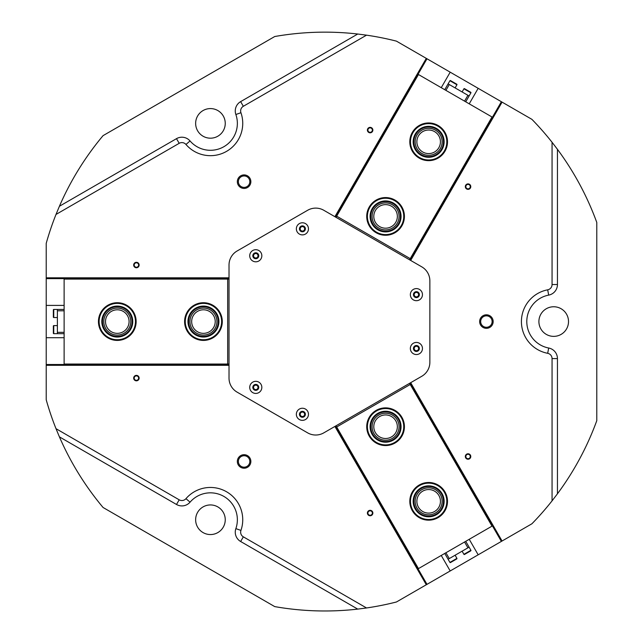 <?xml version="1.0" encoding="UTF-8"?>
<svg xmlns="http://www.w3.org/2000/svg" width="643" height="643" viewBox="0 0 643 643"><rect width="100%" height="100%" fill="white"/><g stroke="black" fill="none" stroke-linecap="round" stroke-linejoin="round"><path stroke-width="0.96" d="M244.099 174.912A6.768 6.768 0 0 0 237.331 181.672A6.768 6.768 0 0 0 244.099 188.439A6.768 6.768 0 0 0 250.858 181.672A6.768 6.768 0 0 0 244.099 174.912M244.099 175.949A5.723 5.723 0 0 0 238.376 181.672A5.723 5.723 0 0 0 244.099 187.394A5.723 5.723 0 0 0 249.822 181.672A5.723 5.723 0 0 0 244.099 175.949M244.099 454.697A6.768 6.768 0 0 0 237.331 461.457A6.768 6.768 0 0 0 244.099 468.225A6.768 6.768 0 0 0 250.858 461.457A6.768 6.768 0 0 0 244.099 454.697M244.099 455.734A5.723 5.723 0 0 0 238.376 461.457A5.723 5.723 0 0 0 244.099 467.18A5.723 5.723 0 0 0 249.822 461.457A5.723 5.723 0 0 0 244.099 455.734M486.397 314.805A6.768 6.768 0 0 0 479.638 321.564A6.768 6.768 0 0 0 486.397 328.332A6.768 6.768 0 0 0 493.165 321.564A6.768 6.768 0 0 0 486.397 314.805M486.397 315.842A5.723 5.723 0 0 0 480.675 321.564A5.723 5.723 0 0 0 486.397 327.287A5.723 5.723 0 0 0 492.12 321.564A5.723 5.723 0 0 0 486.397 315.842M468.056 183.898A2.725 2.725 0 0 0 465.331 186.623A2.725 2.725 0 0 0 468.056 189.355A2.725 2.725 0 0 0 470.78 186.623A2.725 2.725 0 0 0 468.056 183.898M468.056 184.404A2.218 2.218 0 0 0 465.837 186.623A2.218 2.218 0 0 0 468.056 188.849A2.218 2.218 0 0 0 470.274 186.623A2.218 2.218 0 0 0 468.056 184.404M370.135 127.362A2.725 2.725 0 0 0 367.402 130.087A2.725 2.725 0 0 0 370.135 132.812A2.725 2.725 0 0 0 372.86 130.087A2.725 2.725 0 0 0 370.135 127.362M370.135 127.869A2.218 2.218 0 0 0 367.909 130.087A2.218 2.218 0 0 0 370.135 132.313A2.218 2.218 0 0 0 372.353 130.087A2.218 2.218 0 0 0 370.135 127.869M370.135 510.317A2.725 2.725 0 0 0 367.402 513.042A2.725 2.725 0 0 0 370.135 515.766A2.725 2.725 0 0 0 372.86 513.042A2.725 2.725 0 0 0 370.135 510.317M370.135 510.823A2.218 2.218 0 0 0 367.909 513.042A2.218 2.218 0 0 0 370.135 515.26A2.218 2.218 0 0 0 372.353 513.042A2.218 2.218 0 0 0 370.135 510.823M468.056 453.781A2.725 2.725 0 0 0 465.331 456.506A2.725 2.725 0 0 0 468.056 459.231A2.725 2.725 0 0 0 470.78 456.506A2.725 2.725 0 0 0 468.056 453.781M468.056 454.288A2.218 2.218 0 0 0 465.837 456.506A2.218 2.218 0 0 0 468.056 458.724A2.218 2.218 0 0 0 470.274 456.506A2.218 2.218 0 0 0 468.056 454.288M136.412 262.304A2.725 2.725 0 0 0 133.68 265.029A2.725 2.725 0 0 0 136.412 267.753A2.725 2.725 0 0 0 139.137 265.029A2.725 2.725 0 0 0 136.412 262.304M136.412 262.81A2.218 2.218 0 0 0 134.186 265.029A2.218 2.218 0 0 0 136.412 267.247A2.218 2.218 0 0 0 138.631 265.029A2.218 2.218 0 0 0 136.412 262.81M136.412 375.375A2.725 2.725 0 0 0 133.68 378.1A2.725 2.725 0 0 0 136.412 380.825A2.725 2.725 0 0 0 139.137 378.1A2.725 2.725 0 0 0 136.412 375.375M136.412 375.882A2.218 2.218 0 0 0 134.186 378.1A2.218 2.218 0 0 0 136.412 380.326A2.218 2.218 0 0 0 138.631 378.1A2.218 2.218 0 0 0 136.412 375.882M56.005 214.44L59.413 206.258L176.503 138.655A10.77 10.77 0 0 1 190.047 140.954A26.926 26.926 0 0 0 235.86 114.502A10.77 10.77 0 0 1 240.643 101.626L357.733 34.023L366.526 35.164L243.335 106.288A5.385 5.385 0 0 0 240.94 112.726A32.311 32.311 0 0 1 185.964 144.466A5.385 5.385 0 0 0 179.196 143.317L56.005 214.44A289.414 289.414 0 0 0 46.216 243.351L46.216 364.509L64.123 364.509M366.526 607.965L357.733 609.106L240.643 541.502A10.77 10.77 0 0 1 235.86 528.626A26.926 26.926 0 0 0 190.047 502.175A10.77 10.77 0 0 1 176.503 504.474L59.413 436.87L56.005 428.688L179.196 499.812A5.385 5.385 0 0 0 185.964 498.663A32.311 32.311 0 0 1 240.94 530.403A5.385 5.385 0 0 0 243.335 536.841L366.526 607.965A289.414 289.414 0 0 0 396.45 601.985L478.175 554.805L469.229 539.3M302.411 411.576A2.725 2.725 0 0 0 299.686 414.301A2.725 2.725 0 0 0 302.411 417.026A2.725 2.725 0 0 0 305.136 414.301A2.725 2.725 0 0 0 302.411 411.576M302.411 412.075A2.218 2.218 0 0 0 300.193 414.301A2.218 2.218 0 0 0 302.411 416.519A2.218 2.218 0 0 0 304.637 414.301A2.218 2.218 0 0 0 302.411 412.075M255.785 384.651A2.725 2.725 0 0 0 253.053 387.375A2.725 2.725 0 0 0 255.785 390.1A2.725 2.725 0 0 0 258.51 387.375A2.725 2.725 0 0 0 255.785 384.651M255.785 385.157A2.218 2.218 0 0 0 253.559 387.375A2.218 2.218 0 0 0 255.785 389.602A2.218 2.218 0 0 0 258.004 387.375A2.218 2.218 0 0 0 255.785 385.157M255.785 253.029A2.725 2.725 0 0 0 253.053 255.753A2.725 2.725 0 0 0 255.785 258.478A2.725 2.725 0 0 0 258.51 255.753A2.725 2.725 0 0 0 255.785 253.029M255.785 253.535A2.218 2.218 0 0 0 253.559 255.753A2.218 2.218 0 0 0 255.785 257.972A2.218 2.218 0 0 0 258.004 255.753A2.218 2.218 0 0 0 255.785 253.535M302.411 226.103A2.725 2.725 0 0 0 299.686 228.836A2.725 2.725 0 0 0 302.411 231.56A2.725 2.725 0 0 0 305.136 228.836A2.725 2.725 0 0 0 302.411 226.103M302.411 226.609A2.218 2.218 0 0 0 300.193 228.836A2.218 2.218 0 0 0 302.411 231.054A2.218 2.218 0 0 0 304.637 228.836A2.218 2.218 0 0 0 302.411 226.609M416.399 291.914A2.725 2.725 0 0 0 413.674 294.647A2.725 2.725 0 0 0 416.399 297.371A2.725 2.725 0 0 0 419.123 294.647A2.725 2.725 0 0 0 416.399 291.914M416.399 292.42A2.218 2.218 0 0 0 414.18 294.647A2.218 2.218 0 0 0 416.399 296.865A2.218 2.218 0 0 0 418.625 294.647A2.218 2.218 0 0 0 416.399 292.42M416.399 345.765A2.725 2.725 0 0 0 413.674 348.49A2.725 2.725 0 0 0 416.399 351.215A2.725 2.725 0 0 0 419.123 348.49A2.725 2.725 0 0 0 416.399 345.765M416.399 346.264A2.218 2.218 0 0 0 414.18 348.49A2.218 2.218 0 0 0 416.399 350.708A2.218 2.218 0 0 0 418.625 348.49A2.218 2.218 0 0 0 416.399 346.264M553.703 336.369A14.805 14.805 0 0 1 538.898 321.564A14.805 14.805 0 0 1 553.703 306.759A14.805 14.805 0 0 1 568.516 321.564A14.805 14.805 0 0 1 553.703 336.369M210.446 534.558A14.805 14.805 0 0 1 195.641 519.745A14.805 14.805 0 0 1 210.446 504.94A14.805 14.805 0 0 1 225.251 519.745A14.805 14.805 0 0 1 210.446 534.558M210.446 138.189A14.805 14.805 0 0 1 195.641 123.384A14.805 14.805 0 0 1 210.446 108.579A14.805 14.805 0 0 1 225.251 123.384A14.805 14.805 0 0 1 210.446 138.189M357.733 34.023A289.414 289.414 0 0 0 274.738 36.522L103.073 135.633A289.414 289.414 0 0 0 59.413 206.258M552.064 500.849L552.064 358.593A5.385 5.385 0 0 0 547.683 353.304A32.311 32.311 0 0 1 547.683 289.824A5.385 5.385 0 0 0 552.064 284.536L552.064 142.288L557.449 149.329L557.449 284.536A10.77 10.77 0 0 1 548.688 295.113A26.926 26.926 0 0 0 548.688 348.016A10.77 10.77 0 0 1 557.449 358.593L557.449 493.8L552.064 500.849A289.414 289.414 0 0 1 531.922 523.772L478.175 554.805M552.064 142.288A289.414 289.414 0 0 0 531.922 119.357L450.196 72.177L441.251 87.681M450.196 72.177L396.45 41.144A289.414 289.414 0 0 0 366.526 35.164M502.079 541.004L410.676 382.698M426.301 58.376L334.899 216.691M56.005 428.688A289.414 289.414 0 0 1 46.216 399.777L46.216 364.509M334.899 426.446L426.301 584.752M46.216 365.312L229.021 365.312M59.413 436.87A289.414 289.414 0 0 0 103.073 507.496L274.738 606.606A289.414 289.414 0 0 0 357.733 609.106M557.449 493.8A289.414 289.414 0 0 0 596.784 420.675L596.784 222.454A289.414 289.414 0 0 0 557.449 149.329M410.676 260.439L502.079 102.124M64.123 305.409L46.216 305.409M46.216 337.72L64.123 337.72M441.251 555.456L450.196 570.96M469.229 103.828L478.175 88.324M229.021 277.816L46.216 277.816M297.17 225.806A6.06 6.06 0 0 0 299.381 234.076A6.06 6.06 0 0 0 307.659 231.858A6.06 6.06 0 0 0 305.441 223.587A6.06 6.06 0 0 0 297.17 225.806M299.847 227.349A2.958 2.958 0 0 0 300.932 231.4A2.958 2.958 0 0 0 304.975 230.315A2.958 2.958 0 0 0 303.89 226.264A2.958 2.958 0 0 0 299.847 227.349M250.537 252.723A6.06 6.06 0 0 0 252.755 261.002A6.06 6.06 0 0 0 261.026 258.783A6.06 6.06 0 0 0 258.808 250.505A6.06 6.06 0 0 0 250.537 252.723M253.213 254.274A2.958 2.958 0 0 0 254.298 258.317A2.958 2.958 0 0 0 258.349 257.232A2.958 2.958 0 0 0 257.264 253.189A2.958 2.958 0 0 0 253.213 254.274M411.158 345.46A6.06 6.06 0 0 0 413.377 353.73A6.06 6.06 0 0 0 421.647 351.52A6.06 6.06 0 0 0 419.429 343.241A6.06 6.06 0 0 0 411.158 345.46M413.835 347.011A2.958 2.958 0 0 0 414.92 351.054A2.958 2.958 0 0 0 418.963 349.969A2.958 2.958 0 0 0 417.886 345.926A2.958 2.958 0 0 0 413.835 347.011M411.158 291.617A6.06 6.06 0 0 0 413.377 299.887A6.06 6.06 0 0 0 421.647 297.669A6.06 6.06 0 0 0 419.429 289.398A6.06 6.06 0 0 0 411.158 291.617M413.835 293.16A2.958 2.958 0 0 0 414.92 297.211A2.958 2.958 0 0 0 418.963 296.126A2.958 2.958 0 0 0 417.886 292.075A2.958 2.958 0 0 0 413.835 293.16M250.537 384.345A6.06 6.06 0 0 0 252.755 392.624A6.06 6.06 0 0 0 261.026 390.405A6.06 6.06 0 0 0 258.808 382.135A6.06 6.06 0 0 0 250.537 384.345M253.213 385.896A2.958 2.958 0 0 0 254.298 389.939A2.958 2.958 0 0 0 258.349 388.854A2.958 2.958 0 0 0 257.264 384.811A2.958 2.958 0 0 0 253.213 385.896M297.17 411.271A6.06 6.06 0 0 0 299.381 419.549A6.06 6.06 0 0 0 307.659 417.331A6.06 6.06 0 0 0 305.441 409.052A6.06 6.06 0 0 0 297.17 411.271M299.847 412.822A2.958 2.958 0 0 0 300.932 416.865A2.958 2.958 0 0 0 304.975 415.78A2.958 2.958 0 0 0 303.89 411.737A2.958 2.958 0 0 0 299.847 412.822M229.021 264.988L229.021 378.148A16.155 16.155 0 0 0 237.098 392.134L307.635 432.86A16.155 16.155 0 0 0 323.791 432.86L421.784 376.276A16.155 16.155 0 0 0 429.862 362.29L429.862 280.838A16.155 16.155 0 0 0 421.784 266.853L323.791 210.277A16.155 16.155 0 0 0 307.635 210.277L237.098 250.995A16.155 16.155 0 0 0 229.021 264.988M435.399 130.119A13.495 13.495 0 0 0 416.961 135.054A13.495 13.495 0 0 0 421.904 153.492A13.495 13.495 0 0 0 440.334 148.549A13.495 13.495 0 0 0 435.399 130.119M434.539 131.606A11.775 11.775 0 0 0 418.448 135.914A11.775 11.775 0 0 0 422.764 152.005A11.775 11.775 0 0 0 438.856 147.689A11.775 11.775 0 0 0 434.539 131.606M392.326 204.723A13.495 13.495 0 0 0 373.888 209.666A13.495 13.495 0 0 0 378.831 228.096A13.495 13.495 0 0 0 397.261 223.161A13.495 13.495 0 0 0 392.326 204.723M391.466 206.21A11.775 11.775 0 0 0 375.375 210.526A11.775 11.775 0 0 0 379.683 226.617A11.775 11.775 0 0 0 395.775 222.301A11.775 11.775 0 0 0 391.466 206.21M492.602 117.323L410.821 258.968L410.242 258.631L492.016 116.994L493.125 117.629M418.456 74.524L336.683 216.161L336.096 215.823L417.878 74.186L492.016 116.994M335.132 216.82L417.878 74.186M410.443 260.302L492.892 117.492M409.567 259.796L410.242 258.631L336.683 216.161L336.008 217.326M410.821 258.968L410.154 260.134M335.421 216.988L336.096 215.823M464.559 101.136L467.927 95.309L469.093 95.984L470.909 92.833A0.402 0.402 0 0 0 470.764 92.287L469.511 91.563M470.909 92.833L463.916 88.798A0.402 0.402 0 0 1 464.471 88.654L470.764 92.287M455.107 87.906L456.924 84.763A0.402 0.402 0 0 0 456.771 84.209L454.167 82.706M456.924 84.763L449.931 80.721A0.402 0.402 0 0 1 450.478 80.576L456.771 84.209M449.931 80.721L448.107 83.871L449.272 84.538L445.912 90.374M463.916 88.798L462.1 91.949M469.093 95.984L465.733 101.811M467.927 95.309L449.272 84.538M444.747 89.698L448.107 83.871M467.815 90.583L464.471 88.654M451.619 81.235L450.478 80.576M410.547 140.262A18.173 18.173 0 0 0 427.105 159.914A18.173 18.173 0 0 0 446.756 143.349A18.173 18.173 0 0 0 430.199 123.697A18.173 18.173 0 0 0 410.547 140.262M447.432 143.405A18.848 18.848 0 0 1 427.048 160.581A18.848 18.848 0 0 1 409.872 140.198A18.848 18.848 0 0 1 430.255 123.022A18.848 18.848 0 0 1 447.432 143.405M413.224 140.487A15.48 15.48 0 0 1 429.966 126.382A15.48 15.48 0 0 1 444.072 143.116A15.48 15.48 0 0 1 427.338 157.23A15.48 15.48 0 0 1 413.224 140.487M443.405 143.059A14.805 14.805 0 0 0 429.91 127.049A14.805 14.805 0 0 0 413.899 140.544A14.805 14.805 0 0 0 427.394 156.554A14.805 14.805 0 0 0 443.405 143.059M374.861 231.094A18.173 18.173 0 0 0 400.259 227.124A18.173 18.173 0 0 0 396.289 201.733A18.173 18.173 0 0 0 370.898 205.704A18.173 18.173 0 0 0 374.861 231.094M396.683 201.187A18.848 18.848 0 0 1 400.798 227.518A18.848 18.848 0 0 1 374.467 231.641A18.848 18.848 0 0 1 370.352 205.302A18.848 18.848 0 0 1 396.683 201.187M376.452 228.916A15.48 15.48 0 0 1 373.069 207.287A15.48 15.48 0 0 1 394.698 203.911A15.48 15.48 0 0 1 398.081 225.54A15.48 15.48 0 0 1 376.452 228.916M394.304 204.45A14.805 14.805 0 0 0 373.615 207.689A14.805 14.805 0 0 0 376.846 228.378A14.805 14.805 0 0 0 397.535 225.138A14.805 14.805 0 0 0 394.304 204.45M221.514 323.501A18.173 18.173 0 0 0 205.382 303.496A18.173 18.173 0 0 0 185.377 319.627A18.173 18.173 0 0 0 201.508 339.633A18.173 18.173 0 0 0 221.514 323.501M184.71 319.555A18.848 18.848 0 0 1 205.455 302.829A18.848 18.848 0 0 1 222.181 323.574A18.848 18.848 0 0 1 201.436 340.308A18.848 18.848 0 0 1 184.71 319.555M218.837 323.212A15.48 15.48 0 0 1 201.798 336.956A15.48 15.48 0 0 1 188.053 319.917A15.48 15.48 0 0 1 205.093 306.172A15.48 15.48 0 0 1 218.837 323.212M188.72 319.989A14.805 14.805 0 0 0 201.87 336.289A14.805 14.805 0 0 0 218.17 323.14A14.805 14.805 0 0 0 205.021 306.84A14.805 14.805 0 0 0 188.72 319.989M378.221 410.105A18.173 18.173 0 0 0 368.961 434.073A18.173 18.173 0 0 0 392.929 443.332A18.173 18.173 0 0 0 402.188 419.357A18.173 18.173 0 0 0 378.221 410.105M393.203 443.951A18.848 18.848 0 0 1 368.343 434.346A18.848 18.848 0 0 1 377.947 409.487A18.848 18.848 0 0 1 402.807 419.091A18.848 18.848 0 0 1 393.203 443.951M379.306 412.565A15.48 15.48 0 0 1 399.729 420.45A15.48 15.48 0 0 1 391.844 440.873A15.48 15.48 0 0 1 371.421 432.988A15.48 15.48 0 0 1 379.306 412.565M391.571 440.254A14.805 14.805 0 0 0 399.118 420.723A14.805 14.805 0 0 0 379.579 413.176A14.805 14.805 0 0 0 372.04 432.715A14.805 14.805 0 0 0 391.571 440.254M64.123 310.794L57.388 310.794L57.388 309.452L53.755 309.452A0.402 0.402 0 0 0 53.353 309.854L53.353 311.308M53.755 309.452L53.755 317.529A0.402 0.402 0 0 1 53.353 317.12L53.353 309.854M57.388 325.607L53.755 325.607A0.402 0.402 0 0 0 53.353 326.009L53.353 327.327M53.755 325.607L53.755 333.677A0.402 0.402 0 0 1 53.353 333.275L53.353 326.009M53.755 333.677L57.388 333.677L57.388 332.335L64.123 332.335M53.755 317.529L57.388 317.529M57.388 309.452L64.123 309.452M57.388 310.794L57.388 332.335M64.123 333.677L57.388 333.677M53.353 315.673L53.353 317.12M53.353 313.262L53.353 315.448M53.353 331.338L53.353 333.275M445.912 552.763L449.272 558.59L448.107 559.265L449.931 562.408A0.402 0.402 0 0 0 450.478 562.561L456.771 558.92A0.402 0.402 0 0 0 456.924 558.373L455.107 555.222M462.1 551.188L463.916 554.33A0.402 0.402 0 0 0 464.471 554.483L465.612 553.824M463.916 554.33L470.909 550.295A0.402 0.402 0 0 1 470.764 550.85L464.471 554.483M470.909 550.295L469.093 547.145L467.927 547.82L464.559 541.993M448.107 559.265L444.747 553.43M449.272 558.59L467.927 547.82M465.733 541.318L469.093 547.145M453.436 560.857L455.324 559.764M469.085 551.815L470.764 550.85M125.007 338.017A18.173 18.173 0 0 0 133.744 313.848A18.173 18.173 0 0 0 109.575 305.112A18.173 18.173 0 0 0 100.838 329.28A18.173 18.173 0 0 0 125.007 338.017M109.294 304.501A18.848 18.848 0 0 1 134.355 313.567A18.848 18.848 0 0 1 125.297 338.628A18.848 18.848 0 0 1 100.228 329.57A18.848 18.848 0 0 1 109.294 304.501M123.866 335.582A15.48 15.48 0 0 1 103.282 328.139A15.48 15.48 0 0 1 110.725 307.547A15.48 15.48 0 0 1 131.309 314.99A15.48 15.48 0 0 1 123.866 335.582M111.006 308.158A14.805 14.805 0 0 0 103.885 327.85A14.805 14.805 0 0 0 123.585 334.971A14.805 14.805 0 0 0 130.698 315.279A14.805 14.805 0 0 0 111.006 308.158M439.04 486.421A18.173 18.173 0 0 0 413.738 490.939A18.173 18.173 0 0 0 418.263 516.241A18.173 18.173 0 0 0 443.557 511.715A18.173 18.173 0 0 0 439.04 486.421M417.878 516.787A18.848 18.848 0 0 1 413.192 490.553A18.848 18.848 0 0 1 439.426 485.867A18.848 18.848 0 0 1 444.112 512.101A18.848 18.848 0 0 1 417.878 516.787M437.505 488.632A15.48 15.48 0 0 1 441.347 510.18A15.48 15.48 0 0 1 419.799 514.03A15.48 15.48 0 0 1 415.949 492.474A15.48 15.48 0 0 1 437.505 488.632M420.184 513.476A14.805 14.805 0 0 0 440.801 509.795A14.805 14.805 0 0 0 437.119 489.178A14.805 14.805 0 0 0 416.503 492.86A14.805 14.805 0 0 0 420.184 513.476M103.796 321.564A13.495 13.495 0 0 0 117.291 335.059A13.495 13.495 0 0 0 130.786 321.564A13.495 13.495 0 0 0 117.291 308.069A13.495 13.495 0 0 0 103.796 321.564M105.516 321.564A11.775 11.775 0 0 0 117.291 333.347A11.775 11.775 0 0 0 129.074 321.564A11.775 11.775 0 0 0 117.291 309.789A11.775 11.775 0 0 0 105.516 321.564M189.95 321.564A13.495 13.495 0 0 0 203.445 335.059A13.495 13.495 0 0 0 216.94 321.564A13.495 13.495 0 0 0 203.445 308.069A13.495 13.495 0 0 0 189.95 321.564M191.67 321.564A11.775 11.775 0 0 0 203.445 333.347A11.775 11.775 0 0 0 215.22 321.564A11.775 11.775 0 0 0 203.445 309.789A11.775 11.775 0 0 0 191.67 321.564M64.123 278.419L227.678 278.419L227.678 279.094L64.123 279.094L64.123 277.816M64.123 364.034L227.678 364.034L227.678 364.71L64.123 364.71L64.123 279.094M229.021 365.047L64.123 364.71M229.021 278.089L64.123 278.089M229.021 279.094L227.678 279.094L227.678 364.034L229.021 364.034M227.678 278.419L229.021 278.419M229.021 364.71L227.678 364.71M435.399 513.018A13.495 13.495 0 0 0 440.334 494.58A13.495 13.495 0 0 0 421.904 489.644A13.495 13.495 0 0 0 416.961 508.074A13.495 13.495 0 0 0 435.399 513.018M434.539 511.531A11.775 11.775 0 0 0 438.856 495.44A11.775 11.775 0 0 0 422.764 491.131A11.775 11.775 0 0 0 418.448 507.214A11.775 11.775 0 0 0 434.539 511.531M392.326 438.405A13.495 13.495 0 0 0 397.261 419.967A13.495 13.495 0 0 0 378.831 415.032A13.495 13.495 0 0 0 373.888 433.462A13.495 13.495 0 0 0 392.326 438.405M391.466 436.918A11.775 11.775 0 0 0 395.775 420.827A11.775 11.775 0 0 0 379.683 416.519A11.775 11.775 0 0 0 375.375 432.61A11.775 11.775 0 0 0 391.466 436.918M417.878 568.951L336.096 427.306L336.683 426.968L418.456 568.613L417.347 569.248M492.016 526.143L410.242 384.498L410.821 384.16L492.602 525.805L418.456 568.613M410.443 382.826L492.602 525.805M335.132 426.309L417.58 569.119M336.008 425.803L336.683 426.968L410.242 384.498L409.567 383.332M336.096 427.306L335.421 426.14M410.154 382.995L410.821 384.16M235.86 114.502L240.94 112.726M176.503 138.655L179.196 143.317M427 58.778L418.046 74.283M64.123 278.628L46.216 278.628M418.046 568.846L427 584.35M501.379 541.414L492.425 525.902M492.425 117.227L501.379 101.723M552.064 358.593L557.449 358.593M547.683 353.304L548.688 348.016M547.683 289.824L548.688 295.113M552.064 284.536L557.449 284.536M190.047 140.954L185.964 144.466M240.643 101.626L243.335 106.288M179.196 499.812L176.503 504.474M185.964 498.663L190.047 502.175M240.94 530.403L235.86 528.626M243.335 536.841L240.643 541.502M449.931 562.408L456.924 558.373"/></g></svg>
